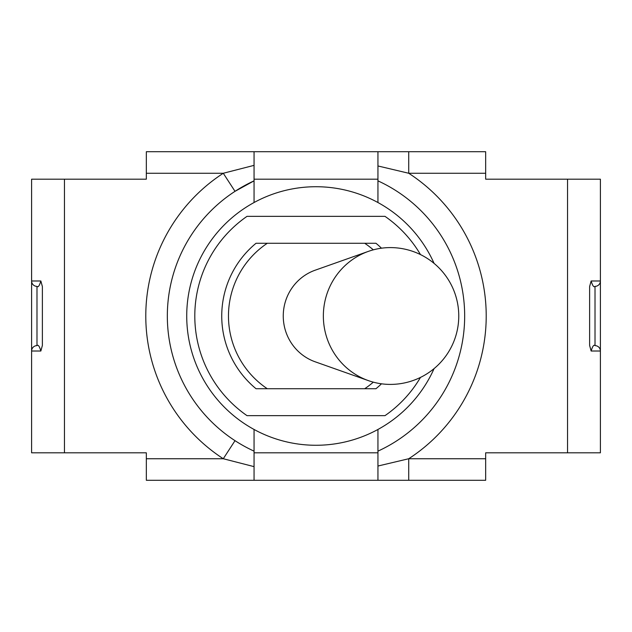 <?xml version="1.0" encoding="UTF-8"?>
<svg xmlns="http://www.w3.org/2000/svg" width="632" height="632" viewBox="0 0 632 632"><rect width="100%" height="100%" fill="white"/><g stroke="black" fill="none" stroke-linecap="round" stroke-linejoin="round"><path stroke-width="0.95" d="M434.089 368.598A129.276 129.276 0 0 1 186.724 316A129.276 129.276 0 0 1 377.944 202.532L377.944 180.855A148.662 148.662 0 0 1 377.944 451.145L377.944 429.468M37.035 345.625A5.388 5.388 0 0 1 36.988 345.625A5.388 5.388 0 0 0 31.6 351.013A5.388 5.388 0 0 1 36.988 345.625A5.388 5.388 0 0 0 37.035 345.625A5.388 5.388 0 0 1 36.988 345.625C38.149 344.424 39.437 346.218 40.859 351.013L42.376 345.443L42.376 286.557L40.859 280.987C39.437 285.783 38.149 287.576 36.988 286.375A5.388 5.388 0 0 1 31.6 280.987L31.6 452.812L146.332 452.812L146.332 458.737L223.278 458.737L235.017 440.67A148.662 148.662 0 0 1 235.017 191.33L223.278 173.263A170.206 170.206 0 0 0 223.278 458.737L254.056 466.637L254.056 451.145A148.662 148.662 0 0 1 254.056 180.855L254.056 151.72L254.056 179.188L377.944 179.188M235.017 191.33L254.056 180.855L254.056 202.532M377.944 480.281L485.668 480.281L485.668 458.737L408.722 458.737L408.722 480.281L377.944 480.281L377.944 466.037L377.944 480.281L254.056 480.281L254.056 466.637M377.944 451.145L377.944 466.037L408.722 458.737A170.206 170.206 0 0 0 408.722 173.263L485.668 173.263L485.668 151.72L408.722 151.72L408.722 173.263L377.944 165.963L377.944 180.855M377.944 151.72L377.944 165.963L377.944 151.72L408.722 151.72L146.332 151.72L146.332 173.263L223.278 173.263L254.056 165.363M485.668 173.263L485.668 179.188L567.544 179.188L567.544 452.812L485.668 452.812L485.668 458.737M146.332 458.737L146.332 480.281L254.056 480.281M64.456 452.812L64.456 179.188L146.332 179.188L146.332 173.263M254.056 429.468L254.056 451.145M589.624 291.763L589.624 340.237A5.388 5.388 0 0 1 589.624 340.237L589.624 345.443L591.141 351.021M567.544 452.812L600.4 452.812L600.4 351.013L591.141 351.013C592.563 346.21 593.851 344.416 595.012 345.625A5.388 5.388 0 0 1 600.4 351.013A5.388 5.388 0 0 0 595.012 345.625L595.012 286.375A5.388 5.388 0 0 0 594.965 286.375A5.388 5.388 0 0 1 595.012 286.375C593.851 287.576 592.563 285.783 591.141 280.987L589.624 286.557L589.624 345.443M595.012 345.625A5.388 5.388 0 0 1 600.4 351.013L600.4 280.987A5.388 5.388 0 0 1 595.012 286.375L595.012 286.375A5.388 5.388 0 0 0 600.4 280.987L600.4 179.188L567.544 179.188M36.988 345.625L36.988 345.625A5.388 5.388 0 0 0 31.6 351.013L31.6 351.013A5.388 5.388 0 0 1 36.988 345.625L36.988 286.375A5.388 5.388 0 0 1 31.6 280.987L31.6 309.001M64.456 179.188L31.6 179.188L31.6 280.987L40.859 280.987M377.944 202.532A129.276 129.276 0 0 1 434.089 263.402M377.944 452.812L254.056 452.812M381.483 383.806A94.263 94.263 0 0 1 375.977 388.72L256.023 388.72A94.263 94.263 0 0 1 256.023 243.28L375.977 243.28A94.263 94.263 0 0 1 381.483 248.194M420.478 377.415A121.194 121.194 0 0 1 384.983 415.651L247.017 415.651A121.194 121.194 0 0 1 247.017 216.349L384.983 216.349A121.194 121.194 0 0 1 420.478 254.585M390.355 384.406A68.406 66.992 -90 0 1 368.424 380.638A68.406 66.992 -90 0 1 323.355 316A68.406 66.992 -90 0 1 368.424 251.362A68.406 66.992 -90 0 1 390.355 247.594A68.406 68.406 0 0 1 458.761 316A68.406 68.406 0 0 1 390.355 384.406M368.424 380.638L315.186 361.804A48.474 47.479 -90 0 1 283.255 316A48.474 47.479 -90 0 1 315.186 270.196L368.424 251.362M600.4 280.987L591.141 280.987M31.6 351.013L40.859 351.013M267.281 243.28A87.532 87.532 0 0 0 267.281 388.72M364.719 388.72A87.532 87.532 0 0 0 373.315 382.155M373.315 249.845A87.532 87.532 0 0 0 364.719 243.28"/></g></svg>
